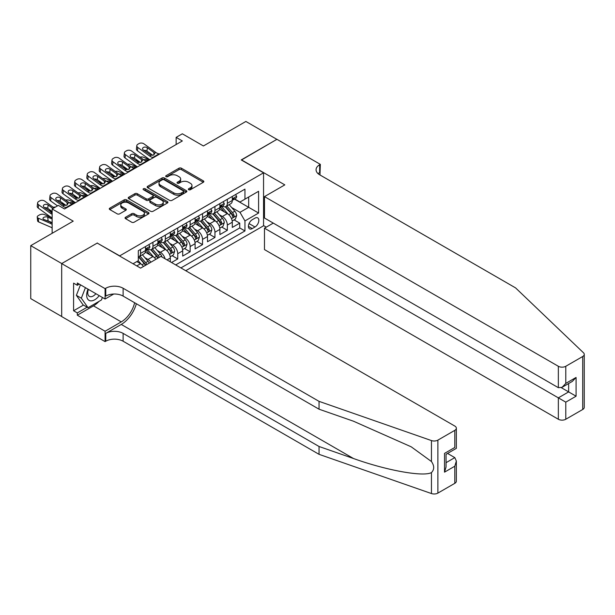 <?xml version="1.0" encoding="UTF-8"?>
<svg xmlns="http://www.w3.org/2000/svg" width="615" height="615" viewBox="0 0 615 615"><rect width="100%" height="100%" fill="white"/><g stroke="black" fill="none" stroke-linecap="round" stroke-linejoin="round"><path stroke-width="0.92" d="M188.69 189.728A1.207 0.692 0 0 0 190.396 189.728L203.327 182.263A1.722 0.992 0 0 0 203.834 181.563A1.722 0.992 0 0 0 203.327 180.856L181.417 168.21A1.722 0.992 0 0 0 178.988 168.21L166.05 175.675A1.207 0.692 0 0 0 165.704 176.167A1.207 0.692 0 0 0 166.05 176.659A1.207 0.692 0 0 0 167.757 176.659L169.433 175.698A5.504 3.183 0 0 1 177.22 175.698L179.05 176.751A5.504 3.183 0 0 1 180.656 178.996A5.504 3.183 0 0 1 179.05 181.248L177.374 182.209A1.207 0.692 0 0 0 177.02 182.701A1.207 0.692 0 0 0 177.374 183.193A1.207 0.692 0 0 0 179.073 183.193L180.749 182.232A5.504 3.183 0 0 1 188.536 182.232L190.366 183.285A5.504 3.183 0 0 1 191.98 185.53A5.504 3.183 0 0 1 190.366 187.783L188.69 188.744A1.207 0.692 0 0 0 188.336 189.236A1.207 0.692 0 0 0 188.69 189.728L188.69 188.744M125.552 217.256A1.722 0.992 0 0 0 125.053 217.964A1.722 0.992 0 0 0 125.552 218.663L131.702 222.215A1.722 0.992 0 0 0 134.139 222.215L148.499 213.92A1.722 0.992 0 0 0 148.999 213.221A1.722 0.992 0 0 0 148.499 212.513L126.59 199.867A1.722 0.992 0 0 0 124.153 199.867L109.793 208.154A1.722 0.992 0 0 0 109.293 208.862A1.722 0.992 0 0 0 109.793 209.561L117.219 213.851A1.722 0.992 0 0 0 119.648 213.851L125.798 210.299A1.722 0.992 0 0 0 126.306 209.6A1.722 0.992 0 0 0 125.798 208.892L122.116 206.771A4.605 2.66 0 0 1 120.771 204.887A4.605 2.66 0 0 1 123.607 202.435A4.605 2.66 0 0 1 128.627 203.012L143.049 211.337A4.605 2.66 0 0 1 144.402 213.221A4.605 2.66 0 0 1 141.558 215.673A4.605 2.66 0 0 1 136.538 215.096L134.139 213.713A1.722 0.992 0 0 0 131.702 213.713L125.552 217.256L125.552 218.663M97.393 243.186L119.717 255.855L263.551 172.815L241.226 159.931L276.881 139.351L245.877 121.455L203.411 145.97L182.332 133.801L176.136 137.376L182.332 140.958L64.537 208.969L58.34 205.387L52.137 208.969L52.137 233.308M97.393 242.971L61.746 263.551L30.75 245.654L73.216 221.139L52.137 208.969M169.556 200.359A1.722 0.992 0 0 0 171.985 200.359L186.345 192.065A1.722 0.992 0 0 0 186.852 191.365A1.722 0.992 0 0 0 186.345 190.658L164.443 178.012A1.722 0.992 0 0 0 162.006 178.012L147.646 186.307A1.722 0.992 0 0 0 147.139 187.006A1.722 0.992 0 0 0 147.646 187.713L169.556 200.359M143.925 189.989A1.207 0.692 0 0 1 145.148 190.158L145.148 188.728L167.426 201.589A1.722 0.992 0 0 1 167.926 202.289A1.722 0.992 0 0 1 167.426 202.996L153.058 211.283A1.722 0.992 0 0 1 150.629 211.283L128.72 198.637L134.862 195.116L134.862 193.687L128.72 197.231A1.722 0.992 0 0 0 128.212 197.938A1.722 0.992 0 0 0 128.72 198.637L128.72 197.231M134.862 195.116A1.722 0.992 0 0 1 137.299 195.116L137.299 193.687A1.722 0.992 0 0 0 134.862 193.687M137.299 193.687L146.186 198.814A1.722 0.992 0 0 0 148.622 198.814L152.697 196.462A1.722 0.992 0 0 0 153.197 195.755A1.722 0.992 0 0 0 152.697 195.055L143.449 189.712A1.207 0.692 0 0 1 143.095 189.22A1.207 0.692 0 0 1 143.833 188.574A1.207 0.692 0 0 1 145.148 188.728M61.684 316.494L30.75 298.629L30.75 245.654M171.547 262.513L177.743 258.938L172.1 255.679M169.671 243.325L172.784 245.116A7.011 4.051 60 0 1 177.743 253.711L182.701 250.843L182.701 256.071L190.143 251.773L184.5 248.522M182.071 236.16L185.184 237.959A7.011 4.051 60 0 1 190.143 246.554L195.101 243.686L195.101 248.914L202.543 244.616L196.9 241.357M194.471 229.003L197.584 230.802A7.011 4.051 60 0 1 202.543 239.389L207.501 236.529L207.501 241.757L214.943 237.459L209.3 234.2M206.871 221.846L209.984 223.645A7.011 4.051 60 0 1 214.943 232.232L219.901 229.372L219.901 234.592L227.342 230.302L227.342 225.075A7.011 4.051 -120 0 0 222.384 216.48L219.271 214.689M221.7 227.043L227.342 230.302M143.449 266.495A7.011 4.051 -120 0 0 140.543 263.727L136.83 261.583M155.849 259.33A7.011 4.051 -120 0 0 152.943 256.57L145.278 252.142M150.89 262.198A7.011 4.051 60 0 0 147.984 259.438L144.871 257.639M170.309 261.798L170.309 258.008A7.011 4.051 -120 0 0 165.343 249.413L157.678 244.985M165.051 258.769A7.011 4.051 60 0 0 160.384 252.281L157.271 250.482M182.701 250.843A7.011 4.051 -120 0 0 177.743 242.256L170.078 237.828M195.101 243.686A7.011 4.051 -120 0 0 190.143 235.099L182.478 230.671M207.501 236.529A7.011 4.051 -120 0 0 202.543 227.934L194.878 223.514M219.901 229.372A7.011 4.051 -120 0 0 214.943 220.777L207.278 216.349M254.994 218.133L252.265 219.709A5.435 3.137 120 0 0 248.714 224.498A5.435 3.137 120 0 0 249.544 228.849A5.435 3.137 120 0 0 252.265 228.58L254.994 227.004A5.435 3.137 120 0 0 258.546 222.215A5.435 3.137 120 0 0 257.708 217.864A5.435 3.137 120 0 0 254.994 218.133M185.745 270.708L263.551 225.79L263.551 172.815M180.91 267.917L244.947 230.948L244.947 220.923L239.988 212.329L231.671 207.524M133.048 263.766L138.314 260.722L138.314 250.705L244.947 189.136L244.947 199.16L258.592 191.288L258.592 213.044L244.947 220.923M147.923 249.09L147.984 249.129A7.011 4.051 60 0 0 151.49 249.475L156.456 246.607A7.011 4.051 -120 0 0 157.909 243.402L157.909 239.389M160.323 241.933L160.384 241.972A7.011 4.051 60 0 0 163.89 242.318L168.856 239.45A7.011 4.051 -120 0 0 170.309 236.245L170.309 232.232M172.723 234.769L172.784 234.807A7.011 4.051 60 0 0 176.29 235.161L181.248 232.293A7.011 4.051 -120 0 0 182.701 229.08L182.701 225.075M185.123 227.612L185.184 227.65A7.011 4.051 60 0 0 188.69 227.996L193.648 225.136A7.011 4.051 -120 0 0 195.101 221.923L195.101 217.918M197.523 220.454L197.584 220.493A7.011 4.051 60 0 0 201.09 220.839L206.048 217.979A7.011 4.051 -120 0 0 207.501 214.766L207.501 210.753M209.915 213.297L209.984 213.336A7.011 4.051 60 0 0 213.49 213.682L218.448 210.814A7.011 4.051 -120 0 0 219.901 207.609L219.901 203.596M175.698 264.911L239.742 227.934L239.742 223.145L232.301 227.435L232.301 222.207A7.011 4.051 -120 0 0 227.342 213.62L219.678 209.192M222.315 206.14L222.384 206.171A7.011 4.051 -120 0 0 225.889 206.525A7.011 4.051 -120 0 0 227.342 203.311L227.342 199.298M225.889 206.525L230.848 203.657A7.011 4.051 -120 0 0 232.301 200.452L232.301 196.439M140.543 249.413L140.543 253.426A7.011 4.051 60 0 1 139.098 256.632A7.011 4.051 60 0 1 138.314 256.916M139.098 256.632L144.056 253.772A7.011 4.051 -120 0 0 145.509 250.559L145.509 246.554M152.943 242.256L152.943 246.261A7.011 4.051 60 0 1 151.49 249.475M165.343 235.099L165.343 239.104A7.011 4.051 60 0 1 163.89 242.318M177.743 227.934L177.743 231.947A7.011 4.051 60 0 1 176.29 235.161M190.143 220.777L190.143 224.79A7.011 4.051 60 0 1 188.69 227.996M202.543 213.62L202.543 217.625A7.011 4.051 60 0 1 201.09 220.839M214.943 206.463L214.943 210.468A7.011 4.051 60 0 1 213.49 213.682M214.943 232.232L214.943 237.459M202.543 239.389L202.543 244.616M190.143 246.554L190.143 251.773M177.743 253.711L177.743 258.938M239.988 212.329L248.668 207.324L248.668 197.015L258.592 191.288M234.469 199.122L258.592 213.044M234.715 198.976L239.988 202.02L244.947 199.16M176.136 137.376L176.136 144.54M234.1 219.886L239.742 223.145M239.742 227.934L244.947 230.948M189.174 189.897L190.366 189.212A5.504 3.183 0 0 0 191.98 186.96L191.98 185.53M180.656 178.996L180.656 180.426A5.504 3.183 0 0 1 179.05 182.678L177.85 183.362M203.304 182.278L181.417 169.64A1.722 0.992 0 0 0 178.988 169.64L166.534 176.828M186.322 192.08L164.443 179.442A1.722 0.992 0 0 0 162.006 179.442L147.669 187.721M183.308 191.857A1.207 0.692 0 0 0 183.662 191.365A1.207 0.692 0 0 0 183.308 190.873L164.074 179.772A1.207 0.692 0 0 0 162.375 179.772L160.607 180.787A5.504 3.183 0 0 0 158.993 183.039A5.504 3.183 0 0 0 160.607 185.284L173.753 192.872A5.504 3.183 0 0 0 181.54 192.872L183.308 191.857L183.308 193.287A1.207 0.692 0 0 0 183.662 192.795L183.662 191.365M158.993 183.039L158.993 184.469A5.504 3.183 0 0 0 160.607 186.714L160.607 185.284M183.308 193.287L181.54 194.309A5.504 3.183 0 0 1 173.753 194.309L160.607 186.714M137.299 195.116L146.186 200.244A1.722 0.992 0 0 0 148.622 200.244L152.697 197.892A1.722 0.992 0 0 0 153.197 197.184L153.197 195.755M145.148 190.158L167.403 203.004M155.403 204.134A4.605 2.66 0 0 0 160.423 204.71A4.605 2.66 0 0 0 163.267 202.258A4.605 2.66 0 0 0 161.914 200.375L156.833 197.446A1.722 0.992 0 0 0 154.403 197.446L150.321 199.798A1.722 0.992 0 0 0 149.822 200.498A1.722 0.992 0 0 0 150.321 201.205L155.403 204.134L155.403 205.564A4.605 2.66 0 0 0 160.423 206.14A4.605 2.66 0 0 0 163.267 203.688L163.267 202.258M149.822 200.498L149.822 201.928A1.722 0.992 0 0 0 150.321 202.635L150.321 201.205M155.403 205.564L150.321 202.635M144.402 213.221L144.402 214.65A4.605 2.66 0 0 1 141.558 217.103A4.605 2.66 0 0 1 136.538 216.526L134.139 215.142A1.722 0.992 0 0 0 131.702 215.142L125.575 218.679M120.771 204.887L120.771 206.325A4.605 2.66 0 0 0 122.116 208.201L122.116 206.771M125.775 210.315L122.116 208.201M148.476 213.935L126.59 201.297A1.722 0.992 0 0 0 124.153 201.297L109.816 209.577M232.201 220.985L235.399 219.132L236.644 215.55A4.643 2.683 -120 0 0 234.83 211.191L229.164 204.634M149.583 159.869L143.626 157.294A3.506 1.753 -5.9 0 0 140.036 157.14M228.034 214.074L221.554 206.579M139.351 161.707L137.429 160.876L137.537 161.945M224.344 211.891L220.585 207.539A11.132 6.427 -120 0 0 220.247 207.155M225.259 206.771L230.986 213.405A4.643 2.683 60 0 1 232.647 216.611C233.346 217.541 233.838 217.256 234.131 215.75A4.643 2.683 -120 0 0 232.478 212.552L226.812 205.994M225.597 206.663L231.755 213.797A2.368 1.368 60 0 1 232.347 214.72L234.131 215.75M136.422 159.585A3.506 1.753 -5.9 0 0 136.415 159.8A3.506 1.753 -5.9 0 0 137.429 160.876M143.749 159.823A2.806 1.407 174.1 0 1 146.939 159.854L148.469 160.507M232.647 216.611L232.985 217.164M153.742 157.471L152.897 157.394A8.771 5.058 60 0 1 149.691 156.056L137.814 147.469L137.429 150.798A3.506 2.26 -173.3 0 1 136.422 148.961L136.814 145.632A3.506 2.26 6.7 0 0 137.814 147.469M149.806 159.739A13.153 7.595 60 0 1 149.299 159.385L137.429 150.798M235.591 194.54L236.644 196.37A4.643 2.683 60 0 1 235.683 198.422L233.323 199.783A4.643 2.683 -120 0 0 234.131 198.714L234.038 198.299M159.938 153.888L159.093 153.819A8.771 5.058 60 0 1 155.887 152.482L144.018 143.895A3.506 2.26 6.7 0 0 139.075 143.549L137.837 144.264A3.506 2.26 6.7 0 0 136.814 145.632M153.958 154.888L153.858 152.466L154.549 153.25L153.865 154.942L151.021 155.288L143.357 150.029A2.806 1.807 -173.3 0 1 142.557 148.561A2.806 1.807 -173.3 0 1 143.38 147.462A2.806 1.807 -173.3 0 1 147.331 147.738L146.939 151.067L152.835 155.326M146.939 151.067A2.806 1.807 6.7 0 0 143.941 150.452M153.858 152.466L147.331 147.738M155.887 152.482L154.549 153.25L154.688 153.758M232.455 199.998L232.478 199.998A4.643 2.683 -120 0 0 233.323 199.783M233.531 198.368L234.131 198.714C233.838 198.015 233.346 198.299 232.647 199.575A4.643 2.683 60 0 1 232.301 200.236M88.03 289.173A11.401 6.581 120 0 0 90.705 300.858A11.401 6.581 120 0 0 99.207 295.631M88.406 289.396A7.803 4.505 120 0 0 89.359 296.376A7.803 4.505 120 0 0 90.505 296.73A7.803 4.505 120 0 0 95.886 293.716M102.397 297.476L101.421 299.989L88.037 307.723L83.079 304.856L76.383 295.331L80.465 284.814M88.037 307.723L81.341 298.198L85.424 287.674M76.383 295.331L81.341 298.198M273.283 223.107L264.481 228.188L264.481 249.59L558.343 419.253L558.343 397.851L568.637 391.909L568.637 383.522M264.481 228.188L565.785 402.149L565.785 419.253L582.712 409.482L582.712 356.508A5.258 3.037 0 0 0 584.25 354.363A5.258 3.037 0 0 0 583.489 352.787L515.57 287.889L319.654 174.783A12.277 7.088 180 0 1 316.064 169.771A12.277 7.088 180 0 1 319.654 164.758L320.338 164.366L276.942 139.313L241.418 160.038M241.418 159.823L284.814 184.877L264.481 196.615L558.343 366.279A5.258 3.037 0 0 0 565.785 366.279L582.712 356.508M320.338 164.366L319.969 174.96M263.551 225.574L266.28 227.15M264.481 196.615L264.481 218.025L558.343 387.681L558.343 366.279M584.25 354.363L584.25 407.338A5.258 3.037 180 0 1 582.712 409.482M565.785 419.253A5.258 3.037 180 0 1 558.343 419.253M318.109 173.691A12.277 7.088 180 0 1 319.654 172.6L319.654 164.758M561.318 387.681L576.078 396.206L565.785 402.149M565.785 366.279L565.785 383.391L562.064 387.319L558.343 387.681M565.785 383.391L576.078 377.449L572.357 381.377L562.064 387.319M454.808 483.329L454.808 466.216L456.353 461.035L456.353 481.176A5.258 3.037 180 0 1 454.808 483.329L437.888 493.099A5.258 3.037 180 0 1 431.446 493.545L319.039 454.331L319.039 446.49L123.123 333.384A12.277 7.088 -0 0 0 105.765 333.384L121.263 324.436A22.84 13.184 120 0 0 136.353 303.725M319.039 446.49L353.502 458.521C386.451 470.39 423.251 477.04 431.446 472.597C434.428 469.545 434.428 465.847 431.446 461.519L411.22 446.821L353.502 421.221L319.039 409.198L123.123 296.092A12.277 7.088 -0 0 0 105.765 296.092L105.765 288.25L105.088 288.643L61.684 263.589L97.208 243.079L140.612 268.132L160.946 256.394L454.808 426.057A5.258 3.037 -0 0 1 456.353 428.201A5.258 3.037 -0 0 1 454.808 430.346L437.888 440.125L437.888 493.099M319.039 454.331L123.123 341.225A12.277 7.088 -0 0 0 105.765 341.225L105.088 341.617L61.684 316.564L61.684 263.589M319.039 409.198L319.039 401.357L123.123 288.25A12.277 7.088 -0 0 0 105.765 288.25M431.446 461.519L431.446 440.571L319.039 401.357M98.961 301.419A19.726 11.393 -60 0 1 93.488 305.863L77.313 315.203L77.313 312.912L87.169 307.216M79.297 284.13L77.313 285.275L73.592 283.131L73.592 310.767L77.313 312.912M77.313 285.275L77.313 282.985L105.088 299.021L105.088 288.643M105.088 341.617L105.088 331.239L121.263 321.899A19.726 11.393 120 0 0 134.624 302.726M77.313 315.203L105.088 331.239M447.543 453.432L454.808 457.622L456.353 461.035M113.744 294.024L105.088 299.021M431.446 440.571A5.258 3.037 -0 0 0 437.888 440.125M73.592 310.767L83.448 305.071M454.808 466.216L444.514 472.159L446.06 466.97L446.06 454.293L456.353 448.35L456.353 428.201M444.514 472.159L444.514 453.401C446.521 454.562 446.521 454.562 444.514 453.401L454.808 447.459C456.814 448.619 456.814 448.619 454.808 447.459L454.808 430.346M219.801 228.142L222.999 226.289L224.244 222.715A4.643 2.683 -120 0 0 222.43 218.348L216.764 211.791M137.183 167.026L131.226 164.459A3.506 1.753 -5.9 0 0 127.636 164.305M215.634 221.231L209.154 213.736M126.951 168.864L125.029 168.033L125.137 169.102M211.944 219.048L208.193 214.696A11.132 6.427 -120 0 0 207.847 214.312M212.859 213.935L218.586 220.57A4.643 2.683 60 0 1 220.247 223.768C220.946 224.706 221.438 224.414 221.731 222.907A4.643 2.683 -120 0 0 220.078 219.709L214.412 213.151M213.197 213.828L219.355 220.954A2.368 1.368 60 0 1 219.947 221.877L221.731 222.907M124.022 166.75A3.506 1.753 -5.9 0 0 124.022 166.965A3.506 1.753 -5.9 0 0 125.029 168.033M131.349 166.98A2.806 1.407 174.1 0 1 134.539 167.011L136.069 167.672M220.247 223.768L220.585 224.321M207.401 235.299L210.607 233.446L211.844 229.872A4.643 2.683 -120 0 0 210.03 225.505L204.364 218.948M124.784 174.183L118.826 171.616A3.506 1.753 -5.9 0 0 115.236 171.462M203.234 228.388L196.762 220.893M114.551 176.028L112.63 175.19L112.737 176.267M199.544 226.205L195.793 221.854A11.132 6.427 -120 0 0 195.447 221.469M200.459 221.093L206.186 227.727A4.643 2.683 60 0 1 207.847 230.925C208.546 231.863 209.039 231.578 209.331 230.071A4.643 2.683 -120 0 0 207.678 226.866L202.012 220.308M200.798 220.985L206.955 228.111A2.368 1.368 60 0 1 207.547 229.041L209.331 230.071M111.623 173.907A3.506 1.753 -5.9 0 0 111.623 174.122A3.506 1.753 -5.9 0 0 112.63 175.19M118.949 174.137A2.806 1.407 174.1 0 1 122.139 174.168L123.669 174.829M207.847 230.925L208.185 231.478M195.001 242.456L198.207 240.611L199.445 237.029A4.643 2.683 -120 0 0 197.63 232.662L191.972 226.105M112.384 181.34L106.426 178.773A3.506 1.753 -5.9 0 0 102.843 178.619M190.835 235.553L184.362 228.05M102.159 183.185L100.23 182.355L100.337 183.424M187.152 233.369L183.393 229.018A11.132 6.427 -120 0 0 183.047 228.626M188.059 228.25L193.787 234.884A4.643 2.683 60 0 1 195.447 238.09C196.147 239.02 196.639 238.735 196.938 237.229A4.643 2.683 -120 0 0 195.278 234.023L189.612 227.465M188.398 228.142L194.555 235.268A2.368 1.368 60 0 1 195.147 236.198L196.938 237.229M99.223 181.064A3.506 1.753 -5.9 0 0 99.223 181.279A3.506 1.753 -5.9 0 0 100.23 182.355M106.549 181.294A2.806 1.407 174.1 0 1 109.739 181.325L111.269 181.986M195.447 238.09L195.785 238.635M182.601 249.621L185.807 247.768L187.045 244.186A4.643 2.683 -120 0 0 185.238 239.827L179.572 233.262M99.984 188.505L94.026 185.93A3.506 1.753 -5.9 0 0 90.443 185.776M178.435 242.71L171.962 235.214M89.759 190.343L87.83 189.512L87.937 190.581M174.752 240.526L170.993 236.175A11.132 6.427 -120 0 0 170.647 235.783M175.659 235.407L181.394 242.041A4.643 2.683 60 0 1 183.047 245.247C183.747 246.177 184.239 245.892 184.538 244.386A4.643 2.683 -120 0 0 182.878 241.188L177.212 234.623M175.998 235.299L182.155 242.433A2.368 1.368 60 0 1 182.747 243.356L184.538 244.386M86.823 188.221A3.506 1.753 -5.9 0 0 86.823 188.436A3.506 1.753 -5.9 0 0 87.83 189.512M94.149 188.451A2.806 1.407 174.1 0 1 97.339 188.49L98.869 189.143M183.047 245.247L183.385 245.792M141.342 164.628L140.497 164.551A8.771 5.058 60 0 1 137.291 163.221L125.414 154.634L125.029 157.955A3.506 2.26 -173.3 0 1 124.022 156.118L124.415 152.789A3.506 2.26 6.7 0 0 125.414 154.634M137.406 166.896A13.153 7.595 60 0 1 136.899 166.542L125.029 157.955M223.191 201.697L224.244 203.527A4.643 2.683 60 0 1 223.283 205.579L220.923 206.94A4.643 2.683 -120 0 0 221.731 205.871L221.638 205.456M147.538 161.045L146.693 160.976A8.771 5.058 60 0 1 143.487 159.639L131.618 151.052A3.506 2.26 6.7 0 0 126.675 150.706L125.437 151.421A3.506 2.26 6.7 0 0 124.415 152.789M141.558 162.045L141.458 159.623L142.157 160.407L141.473 162.099L138.629 162.445L130.964 157.186A2.806 1.807 -173.3 0 1 130.157 155.718A2.806 1.807 -173.3 0 1 130.98 154.619A2.806 1.807 -173.3 0 1 134.931 154.895L134.539 158.224L140.435 162.491M134.539 158.224A2.806 1.807 6.7 0 0 131.541 157.609M141.458 159.623L134.931 154.895M143.487 159.639L142.157 160.407L142.288 160.915M220.055 207.163L220.078 207.163A4.643 2.683 -120 0 0 220.923 206.94M221.131 205.525L221.731 205.871C221.438 205.172 220.946 205.456 220.247 206.732A4.643 2.683 60 0 1 219.901 207.393M128.942 171.785L128.097 171.716A8.771 5.058 60 0 1 124.891 170.378L113.014 161.791L112.63 165.12A3.506 2.26 -173.3 0 1 111.623 163.275L112.015 159.954A3.506 2.26 6.7 0 0 113.014 161.791M125.006 174.053A13.153 7.595 60 0 1 124.499 173.707L112.63 165.12M210.791 208.862L211.844 210.684A4.643 2.683 60 0 1 210.883 212.744L208.523 214.097A4.643 2.683 -120 0 0 209.331 213.028L209.238 212.621M135.139 168.203L134.293 168.133A8.771 5.058 60 0 1 131.087 166.796L119.218 158.209A3.506 2.26 6.7 0 0 114.275 157.863L113.037 158.578A3.506 2.26 6.7 0 0 112.015 159.954M129.158 169.202L129.058 166.78L129.757 167.572L129.073 169.256L126.229 169.609L118.564 164.351A2.806 1.807 -173.3 0 1 117.757 162.875A2.806 1.807 -173.3 0 1 118.58 161.783A2.806 1.807 -173.3 0 1 122.531 162.06L122.139 165.381L128.035 169.648M122.139 165.381A2.806 1.807 6.7 0 0 119.141 164.766M129.058 166.78L122.531 162.06M131.087 166.796L129.757 167.572L129.888 168.072M207.655 214.32L207.678 214.32A4.643 2.683 -120 0 0 208.523 214.097M208.731 212.682L209.331 213.028C209.039 212.329 208.546 212.613 207.847 213.889A4.643 2.683 60 0 1 207.501 214.55M116.543 178.942L115.697 178.873A8.771 5.058 60 0 1 112.491 177.535L100.614 168.948L100.23 172.277A3.506 2.26 -173.3 0 1 99.223 170.44L99.615 167.111A3.506 2.26 6.7 0 0 100.614 168.948M112.606 181.21A13.153 7.595 60 0 1 112.099 180.864L100.23 172.277M198.391 216.019L199.445 217.841A4.643 2.683 60 0 1 198.484 219.901L196.124 221.262A4.643 2.683 -120 0 0 196.938 220.185L196.838 219.778M122.739 175.367L121.893 175.29A8.771 5.058 60 0 1 118.687 173.953L106.818 165.366A3.506 2.26 6.7 0 0 101.875 165.02L100.637 165.735A3.506 2.26 6.7 0 0 99.615 167.111M116.758 176.367L116.658 173.937L117.357 174.729L116.673 176.42L113.829 176.766L106.164 171.508A2.806 1.807 -173.3 0 1 105.357 170.04A2.806 1.807 -173.3 0 1 106.18 168.941A2.806 1.807 -173.3 0 1 110.131 169.217L109.739 172.546L115.635 176.805M109.739 172.546A2.806 1.807 6.7 0 0 106.741 171.923M116.658 173.937L110.131 169.217M118.687 173.953L117.357 174.729L117.488 175.237M195.263 221.477L195.278 221.477A4.643 2.683 -120 0 0 196.124 221.262M196.331 219.839L196.938 220.185C196.639 219.486 196.147 219.778 195.447 221.046A4.643 2.683 60 0 1 195.101 221.707M104.143 186.099L103.297 186.03A8.771 5.058 60 0 1 100.091 184.692L88.222 176.105L87.83 179.434A3.506 2.26 -173.3 0 1 86.823 177.597L87.215 174.268A3.506 2.26 6.7 0 0 88.222 176.105M100.207 188.375A13.153 7.595 60 0 1 99.699 188.021L87.83 179.434M185.991 223.176L187.045 225.005A4.643 2.683 60 0 1 186.084 227.058L183.724 228.419A4.643 2.683 -120 0 0 184.538 227.35L184.439 226.935M110.339 182.524L109.501 182.447A8.771 5.058 60 0 1 106.287 181.118L94.418 172.531A3.506 2.26 6.7 0 0 89.475 172.177L88.237 172.9A3.506 2.26 6.7 0 0 87.215 174.268M104.358 183.524L104.258 181.102L104.957 181.886L104.273 183.578L101.429 183.923L93.764 178.665A2.806 1.807 -173.3 0 1 92.957 177.197A2.806 1.807 -173.3 0 1 93.78 176.098A2.806 1.807 -173.3 0 1 97.731 176.374L97.339 179.703L103.235 183.962M97.339 179.703A2.806 1.807 6.7 0 0 94.341 179.088M104.258 181.102L97.731 176.374M106.287 181.118L104.957 181.886L105.088 182.394M182.863 228.634L182.878 228.634A4.643 2.683 -120 0 0 183.724 228.419M183.939 227.004L184.538 227.35C184.246 226.651 183.747 226.935 183.047 228.203A4.643 2.683 60 0 1 182.701 228.865M170.201 256.778L173.407 254.925L174.645 251.343A4.643 2.683 -120 0 0 172.838 246.984L167.172 240.427M87.584 195.662L81.634 193.087A3.506 1.753 -5.9 0 0 78.043 192.933M166.035 249.867L159.562 242.371M77.359 197.5L75.43 196.669L75.537 197.738M162.352 247.684L158.593 243.332A11.132 6.427 -120 0 0 158.247 242.948M163.259 242.571L168.994 249.206A4.643 2.683 60 0 1 170.647 252.404C171.347 253.342 171.839 253.049 172.138 251.543A4.643 2.683 -120 0 0 170.478 248.345L164.812 241.787M163.598 242.456L169.755 249.59A2.368 1.368 60 0 1 170.355 250.513L172.138 251.543M74.423 195.378A3.506 1.753 -5.9 0 0 74.423 195.601A3.506 1.753 -5.9 0 0 75.43 196.669M81.749 195.616A2.806 1.407 174.1 0 1 84.939 195.647L86.469 196.308M170.647 252.404L170.985 252.957M91.743 193.264L90.897 193.187A8.771 5.058 60 0 1 87.691 191.857L75.822 183.27L75.43 186.591A3.506 2.26 -173.3 0 1 74.43 184.754L74.815 181.425A3.506 2.26 6.7 0 0 75.822 183.27M87.807 195.532A13.153 7.595 60 0 1 87.307 195.178L75.43 186.591M173.591 230.333L174.645 232.163A4.643 2.683 60 0 1 173.684 234.215L171.324 235.576A4.643 2.683 -120 0 0 172.138 234.507L172.039 234.092M97.939 189.681L97.101 189.612A8.771 5.058 60 0 1 93.895 188.275L82.018 179.688A3.506 2.26 6.7 0 0 77.075 179.342L75.837 180.057A3.506 2.26 6.7 0 0 74.815 181.425M91.966 190.681L91.858 188.259L92.558 189.043L91.873 190.735L89.029 191.081L81.365 185.822A2.806 1.807 -173.3 0 1 80.557 184.354A2.806 1.807 -173.3 0 1 81.38 183.255A2.806 1.807 -173.3 0 1 85.331 183.531L84.939 186.86L90.835 191.119M84.939 186.86A2.806 1.807 6.7 0 0 81.941 186.245M91.858 188.259L85.331 183.531M93.895 188.275L92.558 189.043L92.688 189.551M170.463 235.791L170.478 235.791A4.643 2.683 -120 0 0 171.324 235.576M171.539 234.161L172.138 234.507C171.846 233.808 171.347 234.092 170.647 235.368A4.643 2.683 60 0 1 170.309 236.029M161.999 257.001A4.643 2.683 -120 0 0 160.438 254.141L154.772 247.584M75.184 202.819L69.234 200.252A3.506 1.753 -5.9 0 0 65.644 200.098M153.635 257.024L147.162 249.529M64.959 204.657L63.03 203.826L63.137 204.895M149.952 254.841L146.193 250.489A11.132 6.427 -120 0 0 145.847 250.105M159.27 257.362A4.643 2.683 -120 0 0 158.078 255.502L152.412 248.944M151.198 249.621L157.355 256.747A2.368 1.368 60 0 1 157.955 257.67L158.339 257.9M62.023 202.543A3.506 1.753 -5.9 0 0 62.023 202.758A3.506 1.753 -5.9 0 0 63.03 203.826M69.349 202.773A2.806 1.407 174.1 0 1 72.547 202.804L74.069 203.465M150.86 249.728L156.594 256.363A4.643 2.683 60 0 1 157.778 258.215M79.343 200.421L78.497 200.344A8.771 5.058 60 0 1 75.291 199.014L63.422 190.427L63.03 193.748A3.506 2.26 -173.3 0 1 62.03 191.911L62.415 188.59A3.506 2.26 6.7 0 0 63.422 190.427M75.414 202.689A13.153 7.595 60 0 1 74.907 202.343L63.03 193.748M161.192 237.498L162.245 239.32A4.643 2.683 60 0 1 161.284 241.372L158.924 242.733A4.643 2.683 -120 0 0 159.739 241.664L159.639 241.249M85.539 196.838L84.701 196.769A8.771 5.058 60 0 1 81.495 195.432L69.618 186.845A3.506 2.26 6.7 0 0 64.683 186.499L63.437 187.214A3.506 2.26 6.7 0 0 62.415 188.59M79.566 197.838L79.466 195.416L80.158 196.2L79.473 197.892L76.629 198.238L68.965 192.987A2.806 1.807 -173.3 0 1 68.157 191.511A2.806 1.807 -173.3 0 1 68.98 190.412A2.806 1.807 -173.3 0 1 72.931 190.696L72.547 194.017L78.436 198.284M72.547 194.017A2.806 1.807 6.7 0 0 69.541 193.402M79.466 195.416L72.931 190.696M81.495 195.432L80.158 196.2L80.296 196.708M158.063 242.956L158.078 242.956A4.643 2.683 -120 0 0 158.924 242.733M159.139 241.318L159.739 241.664C159.446 240.965 158.947 241.249 158.247 242.525A4.643 2.683 60 0 1 157.909 243.186M149.222 263.159A4.643 2.683 -120 0 0 148.038 261.298L142.373 254.741M141.235 264.181L138.267 260.752M52.137 211.637L50.63 210.991L50.745 212.06M137.552 262.005L137.068 261.444M146.87 264.519A4.643 2.683 -120 0 0 145.678 262.659L140.012 256.101M138.798 256.778L144.956 263.904A2.368 1.368 60 0 1 145.555 264.834L145.94 265.057M49.631 209.7A3.506 1.753 -5.9 0 0 49.623 209.915A3.506 1.753 -5.9 0 0 50.63 210.991M55.412 207.078A3.506 1.753 -5.9 0 0 53.244 207.255M138.46 256.886L144.194 263.52A4.643 2.683 60 0 1 145.378 265.38M66.943 207.578L66.097 207.509A8.771 5.058 60 0 1 62.891 206.171L51.022 197.584L50.63 200.913A3.506 2.26 -173.3 0 1 49.631 199.076L50.015 195.747A3.506 2.26 6.7 0 0 51.022 197.584M57.495 205.871L50.63 200.913M148.792 244.655L149.845 246.477A4.643 2.683 60 0 1 148.884 248.537L146.531 249.898A4.643 2.683 -120 0 0 147.339 248.821L147.239 248.414M73.139 203.996L72.301 203.926A8.771 5.058 60 0 1 69.095 202.589L57.218 194.002A3.506 2.26 6.7 0 0 52.283 193.656L51.037 194.371A3.506 2.26 6.7 0 0 50.015 195.747M67.166 204.995L67.066 202.573L67.758 203.365L67.073 205.049L64.229 205.402L56.565 200.144A2.806 1.807 -173.3 0 1 55.765 198.668A2.806 1.807 -173.3 0 1 56.58 197.576A2.806 1.807 -173.3 0 1 60.531 197.853L60.147 201.182L66.036 205.441M60.147 201.182A2.806 1.807 6.7 0 0 57.141 200.559M67.066 202.573L60.531 197.853M69.095 202.589L67.758 203.365L67.896 203.865M145.663 250.113L145.678 250.113A4.643 2.683 -120 0 0 146.531 249.898M146.739 248.475L147.339 248.821C147.047 248.122 146.547 248.414 145.847 249.682A4.643 2.683 60 0 1 145.509 250.343M52.137 217.895L44.434 214.566A3.506 1.753 -5.9 0 0 39.491 214.935L38.253 215.65A3.506 1.753 -5.9 0 0 37.223 217.072A3.506 1.753 -5.9 0 0 38.23 218.148L38.622 221.923A3.506 1.753 174.1 0 1 37.615 220.846L37.223 217.072M52.137 224.406A13.153 7.595 -120 0 0 50.107 223.268L38.23 218.148M52.137 228.011A8.771 5.058 -120 0 0 50.492 227.043L38.622 221.923M52.137 222.768L43.78 219.409A2.806 1.407 174.1 0 1 42.973 218.556A2.806 1.407 174.1 0 1 43.796 217.418A2.806 1.407 174.1 0 1 47.747 217.118L52.137 219.017M52.137 222.622L48.131 220.9A2.806 1.407 -5.9 0 0 46.571 220.616M52.137 214.266A8.771 5.058 60 0 1 50.492 213.328L38.622 204.741L38.23 208.07A3.506 2.26 -173.3 0 1 37.231 206.233L37.615 202.904A3.506 2.26 6.7 0 0 38.622 204.741M52.137 217.871A13.153 7.595 60 0 1 50.107 216.657L38.23 208.07M54.066 207.855L44.818 201.167A3.506 2.26 6.7 0 0 39.883 200.813L38.637 201.528A3.506 2.26 6.7 0 0 37.615 202.904M50.492 213.328L51.829 212.559L44.165 207.301A2.806 1.807 -173.3 0 1 43.365 205.833A2.806 1.807 -173.3 0 1 44.18 204.734A2.806 1.807 -173.3 0 1 48.131 205.01L47.747 208.339L52.137 211.514M47.747 208.339A2.806 1.807 6.7 0 0 44.749 207.724M52.952 208.493L48.131 205.01M136.768 265.911L140.543 263.727M147.984 259.438L152.943 256.57M160.384 252.281L165.343 249.413M172.784 245.116L177.743 242.256M185.184 237.959L190.143 235.099M197.584 230.802L202.543 227.934M209.984 223.645L214.943 220.777M222.384 216.48L227.342 213.62M227.342 203.311L232.301 200.452M140.543 253.426L145.509 250.559M152.943 246.261L157.909 243.402M165.343 239.104L170.309 236.245M177.743 231.947L182.701 229.08M190.143 224.79L195.101 221.923M202.543 217.625L207.501 214.766M214.943 210.468L219.901 207.609M227.342 225.075L232.301 222.207M167.019 259.899L170.309 258.008M249.044 223.576L254.994 227.004M248.422 226.366L252.265 228.58M190.366 189.212L190.366 187.783M177.374 183.193L177.374 182.209M179.05 182.678L179.05 181.248M166.05 176.659L166.05 175.675M178.988 169.64L178.988 168.21M181.417 169.64L181.417 168.21M203.327 182.263L203.327 180.856M147.646 187.713L147.646 186.307M162.006 179.442L162.006 178.012M164.443 179.442L164.443 178.012M186.345 192.065L186.345 190.658M173.753 194.309L173.753 192.872M181.54 194.309L181.54 192.872M146.186 200.244L146.186 198.814M148.622 200.244L148.622 198.814M152.697 197.892L152.697 196.462M167.426 202.996L167.426 201.589M131.702 215.142L131.702 213.713M134.139 215.142L134.139 213.713M136.538 216.526L136.538 215.096M125.798 210.299L125.798 208.892M109.793 209.561L109.793 208.154M124.153 201.297L124.153 199.867M126.59 201.297L126.59 199.867M148.499 213.92L148.499 212.513M231.486 218.602L236.614 215.642M232.478 212.552L234.83 211.191M228.772 214.689L230.986 213.405M146.939 159.854L147.062 161.007M236.614 196.316L232.301 198.799M151.021 155.288L149.691 156.056M159.093 153.819L152.897 157.394M576.078 377.449L576.078 396.206M353.502 458.521L121.263 324.436M123.123 296.092L123.123 288.25M123.123 333.384L123.123 341.225M431.446 493.545L431.446 472.597M105.765 333.384L105.765 341.225M93.488 305.863L121.263 321.899M446.06 462.68L454.808 457.622M219.086 225.759L224.214 222.799M220.078 219.709L222.43 218.348M216.372 221.846L218.586 220.57M134.539 167.011L134.662 168.164M206.694 232.916L211.814 229.956M207.678 226.866L210.03 225.505M203.972 229.003L206.186 227.727M122.139 174.168L122.262 175.321M194.294 240.073L199.414 237.121M195.278 234.023L197.63 232.662M191.572 236.168L193.787 234.884M109.739 181.325L109.862 182.478M181.894 247.238L187.014 244.278M182.878 241.188L185.238 239.827M179.173 243.325L181.394 242.041M97.339 188.49L97.462 189.643M224.214 203.473L219.901 205.964M138.629 162.445L137.291 163.221M146.693 160.976L140.497 164.551M211.814 210.63L207.501 213.121M126.229 169.609L124.891 170.378M134.293 168.133L128.097 171.716M199.414 217.787L195.101 220.278M113.829 176.766L112.491 177.535M121.893 175.29L115.697 178.873M187.014 224.952L182.701 227.435M101.429 183.923L100.091 184.692M109.501 182.447L103.297 186.03M169.494 254.395L174.614 251.435M170.478 248.345L172.838 246.984M166.773 250.482L168.994 249.206M84.939 195.647L85.062 196.8M174.614 232.109L170.309 234.592M89.029 191.081L87.691 191.857M97.101 189.612L90.897 193.187M158.078 255.502L160.438 254.141M154.373 257.639L156.594 256.363M72.547 202.804L72.662 203.957M162.214 239.266L157.909 241.757M76.629 198.238L75.291 199.014M84.701 196.769L78.497 200.344M145.678 262.659L148.038 261.298M141.973 264.796L144.194 263.52M149.814 246.423L145.509 248.914M64.229 205.402L62.891 206.171M72.301 203.926L66.097 207.509M50.107 223.268L51.253 222.607M47.747 217.118L48.131 220.9M136.415 159.8L136.568 161.245M124.022 166.965L124.169 168.402M111.623 174.122L111.769 175.559M99.223 181.279L99.369 182.724M86.823 188.436L86.969 189.881M74.423 195.601L74.569 197.038M62.023 202.758L62.169 204.195M49.623 209.915L49.769 211.352"/></g></svg>
